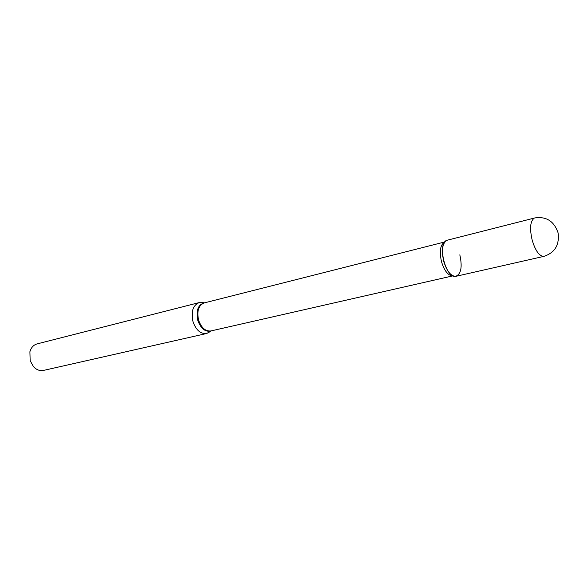 <?xml version="1.0" encoding="UTF-8"?>
<svg xmlns="http://www.w3.org/2000/svg" width="588" height="588" viewBox="0 0 588 588"><rect width="100%" height="100%" fill="white"/><g stroke="black" fill="none" stroke-linecap="round" stroke-linejoin="round"><path stroke-width="0.88" d="M543.981 256.346L456.097 276.279C445.939 279.668 436.649 243.167 446.946 240.286L534.33 218.067C530.207 221.044 529.509 228.497 532.243 240.433C535.58 251.113 539.49 256.412 543.981 256.346C554.962 252.649 559.651 244.777 558.049 232.716C554.036 221.161 546.267 216.237 534.742 217.935M459.823 254.825C462.513 267.128 461.08 274.309 455.516 276.367C450.739 276.007 446.836 271.09 443.8 261.609C441.265 250.488 442.279 243.395 446.851 240.323L447.887 240.044M209.909 331.772L206.586 333.521L43.49 370.418C39.852 371.116 36.529 369.881 33.509 366.706L30.15 360.679L29.907 351.734C31.157 347.537 33.553 344.921 37.11 343.892L199.148 302.599L202.904 302.644M206.586 333.521C200.611 334.109 196.083 330.169 193.018 321.695C190.865 311.677 192.908 305.312 199.148 302.599M444.822 241.947C440.25 244.564 439.177 251.267 441.595 262.042C444.572 271.244 448.365 275.846 452.973 275.838L210.879 330.948C205.491 331.478 201.405 327.906 198.634 320.225C196.679 311.148 198.516 305.385 204.146 302.938L204.661 302.805M211.401 330.831L211.283 330.882C205.491 332.382 201.008 328.898 197.818 320.431C195.811 310.405 198.053 304.533 204.536 302.813L200.427 302.394M210.879 330.948L207.814 333.117M444.829 241.94L204.146 302.938"/></g></svg>
